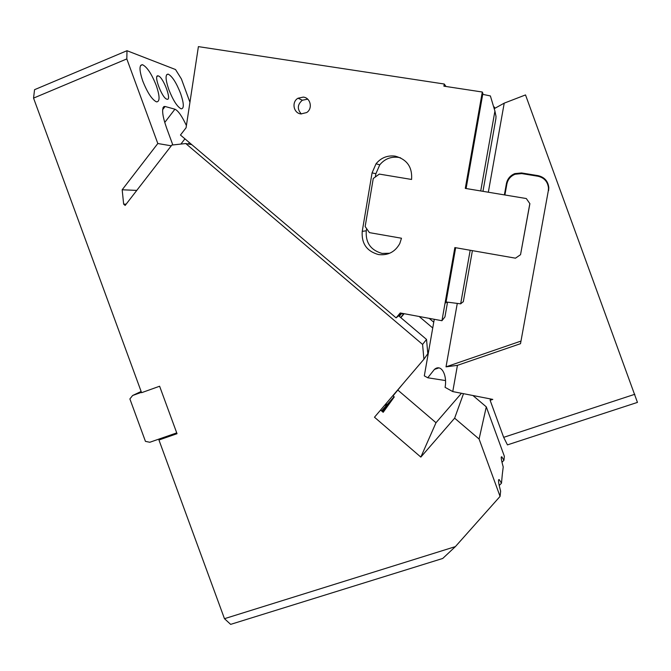 <?xml version="1.0" encoding="UTF-8"?>
<svg xmlns="http://www.w3.org/2000/svg" width="671" height="671" viewBox="0 0 671 671"><rect width="100%" height="100%" fill="white"/><g stroke="black" fill="none" stroke-linecap="round" stroke-linejoin="round"><path stroke-width="1.01" d="M230.648 624.374L224.475 618.687L455.383 546.613L442.726 558.465L230.648 624.374M126.148 204.16L123.649 204.135L122.172 189.776L157.811 143.519L126.811 58.922L33.55 98.109L141.589 392.694L159.614 386.236L177.027 433.701L158.943 440L224.475 618.687M158.943 440L162.273 437.92L176.725 432.887M502.285 474.598L501.48 483.212L499.299 479.698C497.899 478.834 498.352 482.642 500.641 491.13L500.071 496.397L479.094 439.027L486.29 406.861L504.357 456.272L503.929 460.314L501.849 456.867C500.7 456.163 501.162 459.526 503.216 466.957L502.285 474.598M479.094 439.027L454.636 418.167L463.502 393.676M472.929 395.513L486.29 406.861M461.472 393.281L435.999 422.722L420.843 457.094L374.477 417.219L423.913 359.228L422.579 344.424L426.53 339.434L427.813 353.701L423.913 359.228M454.636 418.167L420.843 457.094M393.575 396.318L394.271 396.913L383.183 412.304L380.574 410.065M435.999 422.722L397.811 390.061M426.53 339.434L398.633 315.789M191.805 144.659L185.758 143.544L422.579 344.424M185.758 143.544L171.843 145.062L125.158 205.435L123.649 204.135M385.984 403.716L387.284 404.823L384.617 405.326M393.181 395.278L393.835 397.006L381.564 410.912M402.08 384.844L393.29 395.58M394.271 396.913L384.5 408.899M164.756 122.441L174.93 109.197C178.117 110.614 181.942 116.066 186.412 125.561M172.816 144.953L166.609 128.018C162.474 116.276 161.585 109.121 163.925 106.538L165.091 106.488L162.592 109.75M174.93 109.197L165.091 106.488M385.339 408.102L385.112 408.891L385.984 407.683L385.339 408.102L381.874 411.172M419.14 316.477L432.736 327.976M433.751 322.206L429.18 318.348M122.172 189.776L136.783 190.405M157.811 143.519L171.256 145.817M500.071 496.397L455.383 546.613M189.943 102.277L181.413 78.977L175.534 69.541L126.995 50.711L126.811 58.922M33.55 98.109L34.556 89.688L126.995 50.711M168.815 89.578C173.168 100.499 177.303 106.915 181.204 108.845C184.198 108.643 183.988 103.493 180.566 93.403C176.28 82.583 172.153 76.167 168.169 74.129C165.183 74.255 165.393 79.404 168.815 89.578M158.381 75.94C163.397 77.257 172.153 100.952 166.987 99.224L166.903 99.199C162.021 98.31 152.971 74.062 158.205 75.89L158.381 75.94M156.259 85.494C159.899 96.272 159.983 101.74 156.536 101.891C152.082 99.761 147.503 92.833 142.797 81.116C139.165 70.245 139.073 64.777 142.512 64.71C147.058 66.966 151.646 73.894 156.259 85.494M141.145 391.47L132.632 395.496L129.88 398.926L145.439 441.35L149.792 442.273L162.273 437.92M132.632 395.496L141.464 392.334M501.992 462.285L503.929 460.314M499.216 485.485L501.48 483.212M428.744 350.69L427.653 351.965M490.409 398.935L490.124 400.293L492.791 399.396L452.757 391.579L457.437 365.343L520.511 343.686L548.291 190.883L520.511 343.686M434.263 319.287L424.315 375.869L427.762 377.773L434.431 369.402C441.409 363.33 447.414 375.5 445.074 387.335L452.757 391.579M427.762 377.773L445.443 380.549M494.2 108.685L504.223 103.141L525.519 94.93L637.45 402.399L507.452 444.881L503.669 437.341L490.124 400.293M503.669 437.341L634.825 394.28M488.329 192.225L504.223 103.141M504.382 194.892L506.412 183.611C507.444 178.83 510.237 175.5 514.808 173.613L521.543 172.95L538.025 175.634C544.458 177.127 548.056 181.128 548.811 187.628L548.618 190.564M520.704 341.178L446.022 366.852L457.437 365.343M446.022 366.852L457.278 303.401M504.902 194.984L506.865 184.055C507.88 179.367 510.623 176.096 515.11 174.242L521.719 173.588L537.89 176.23C544.206 177.698 547.737 181.615 548.484 187.997L548.291 190.883M403.9 313.651L400.646 317.5M399.27 316.335L401.845 313.273L403.237 314.439M447.549 302.16L444.948 316.888L441.946 320.713L454.854 247.574L515.471 258.176L520.537 254.686L529.889 203.69L526.307 198.541L465.288 188.392L482.298 92.019L443.892 86.165L444.261 84.018L198.398 46.626L186.068 127.784L180.457 135.039L396.1 317.861L400.21 312.971L441.946 320.713M455.659 247.708L445.913 302.915L446.685 302.051L446.081 301.975M493.646 106.84L494.435 107.075L494.812 108.35M480.721 190.958L494.921 111.092L496.012 116.402L495.852 118.884M494.921 111.092L490.384 95.936L482.726 94.351M466.102 188.526L482.885 93.428L482.298 92.019M446.685 302.051L460.658 303.837L463.334 301.589M365.158 226.53L369.427 232.627L401.476 238.23L399.815 243.489C395.118 251.969 387.989 255.659 378.444 254.552C366.794 251.256 361.392 243.531 362.231 231.369L372.07 172.883L376.037 163.783C381.053 157.727 387.435 155.177 395.169 156.133C406.987 159.321 412.447 167.087 411.575 179.459L379.316 174.091L373.261 178.478L365.158 226.53M366.634 228.635L366.274 230.79C365.443 242.667 370.719 250.208 382.093 253.42L389.7 253.244M375.349 176.968L375.894 173.714L372.07 172.883M400.595 157.853L398.448 157.375C390.891 156.435 384.668 158.918 379.769 164.831L375.894 173.714M307.695 99.165L302.344 100.231C297.37 104.508 297.035 109.088 301.321 113.969M300.977 113.936C293.479 113.298 291.331 101.849 298.041 98.218L303.3 97.102C310.572 97.706 312.963 108.643 306.672 112.552L300.977 113.936M529.847 203.539L520.537 254.686M400.822 317.643L404.143 313.701M396.1 317.861L401.115 313.751L399.077 316.175M189.39 142.621L188.308 144.013M444.261 84.018L445.997 86.492M184.936 138.838L180.876 144.08M385.112 408.891L382.646 411.843M506.865 184.055L506.412 183.611M521.543 172.95L521.719 173.588M537.89 176.23L538.025 175.634M460.658 303.837L470.186 250.249M366.274 230.79L362.231 231.369M163.925 106.538L162.927 107.838M166.576 74.791L168.169 74.129M158.205 75.89L157.064 76.36M140.566 65.523L142.512 64.71M501.254 457.06L501.849 456.867M498.536 479.941L499.299 479.698M438.591 367.976L434.431 369.402M463.292 301.833L472.401 250.644M482.961 191.327L495.928 118.465M379.769 164.831L376.037 163.783M298.041 98.218L302.344 100.231"/></g></svg>
